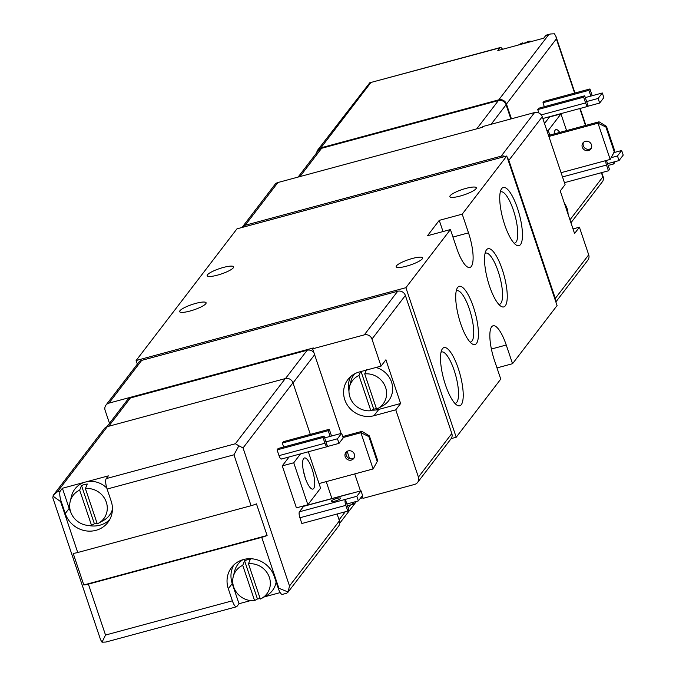 <?xml version="1.0" encoding="UTF-8"?>
<svg xmlns="http://www.w3.org/2000/svg" width="676" height="676" viewBox="0 0 676 676"><rect width="100%" height="100%" fill="white"/><g stroke="black" fill="none" stroke-linecap="round" stroke-linejoin="round"><path stroke-width="1.01" d="M361.052 371.513L373.71 409.124L370.854 410.729A19.249 18.049 37.4 0 1 349.484 386.917A19.249 18.049 37.4 0 1 358.981 375.459L360.291 372.256M370.854 410.729L358.981 375.459M564.392 203.282A19.249 18.049 37.4 0 1 568.077 214.233M573.02 228.919L579.417 227.195L574.566 233.524L560.243 190.953L565.085 184.632L542.245 116.762A6.194 5.814 -142.6 0 0 534.572 112.554L482.917 126.505L482.258 127.358L277.92 182.52L245.177 225.269A6.194 5.814 -142.6 0 0 242.025 227.474M555.858 301.935L587.883 260.116A6.194 5.814 -142.6 0 0 588.703 254.801L579.417 227.195M242.185 227.254L274.938 184.497A6.194 5.814 37.4 0 1 277.92 182.52M505.158 156.443A6.194 5.814 -142.6 0 0 501.17 156.164L245.177 225.269M381.061 366.113L359.252 372.003A23.55 22.08 -142.6 0 0 347.912 379.532A23.55 22.08 -142.6 0 0 348.098 406.158A23.55 22.08 -142.6 0 0 373.963 415.715L378.813 409.386L400.623 403.496L385.911 359.784L381.061 366.113L371.969 339.082A6.194 5.814 -142.6 0 0 364.288 334.873L312.633 348.824L341.11 433.451M347.134 451.348L349.593 458.641M354.731 473.918L360.469 490.962M362.15 495.956L362.961 498.364L414.616 484.422A6.194 5.814 -142.6 0 0 418.427 477.121L395.773 409.825L373.963 415.715M395.773 409.825L400.623 403.496M417.607 482.436L451.002 438.834A6.194 5.814 -142.6 0 0 451.822 433.51L405.372 295.471A6.194 5.814 -142.6 0 0 397.691 291.263L141.698 360.376A6.194 5.814 -142.6 0 0 138.707 362.353L105.963 405.11A6.194 5.814 -142.6 0 0 105.143 410.425L109.487 423.328M312.633 348.824L313.284 347.963L108.946 403.124A6.194 5.814 -142.6 0 0 105.963 405.11M360.257 498.415L362.75 497.747M496.987 367.905L512.543 363.705L557.075 305.56L506.747 156.012L236.972 228.843L136.121 360.519L137.338 364.144M506.747 156.012L462.215 214.157L439.256 220.359L427.469 235.747L450.427 229.553L405.887 287.697L456.215 437.245L500.755 379.101L494.46 360.401A27.885 7.875 74.9 0 1 493.091 325.781A27.885 7.875 74.9 0 1 506.248 345.014L512.543 363.705M456.215 437.245L451.171 438.606M475.997 188.739A13.942 2.831 161.4 0 1 462.046 195.516A13.942 2.831 161.4 0 1 449.87 196.665A13.942 2.831 161.4 0 1 462.181 189.542A13.942 2.831 161.4 0 1 476.301 187.776A13.942 2.831 161.4 0 1 475.997 188.739M422.289 258.849A13.942 2.831 161.4 0 1 408.346 265.634A13.942 2.831 161.4 0 1 396.161 266.783A13.942 2.831 161.4 0 1 408.473 259.66A13.942 2.831 161.4 0 1 422.593 257.886A13.942 2.831 161.4 0 1 422.289 258.849M233.305 267.814A13.942 2.831 161.4 0 1 219.354 274.6A13.942 2.831 161.4 0 1 207.177 275.749A13.942 2.831 161.4 0 1 219.489 268.625A13.942 2.831 161.4 0 1 233.609 266.851A13.942 2.831 161.4 0 1 233.305 267.814M205.8 303.727A13.942 2.831 161.4 0 1 191.849 310.512A13.942 2.831 161.4 0 1 179.664 311.661A13.942 2.831 161.4 0 1 191.984 304.538A13.942 2.831 161.4 0 1 206.095 302.764A13.942 2.831 161.4 0 1 205.8 303.727M405.887 287.697L136.121 360.519M450.917 430.815A6.194 5.814 -142.6 0 0 450.833 430.544L405.541 295.953A6.194 5.814 -142.6 0 0 405.439 295.682M461.285 404.67A30.141 8.509 -105.1 0 1 456.959 405.161A30.141 8.509 -105.1 0 1 443.65 378.915A30.141 8.509 -105.1 0 1 441.943 349.534A30.141 8.509 -105.1 0 1 457.829 367.186A30.141 8.509 -105.1 0 1 461.285 404.67M520.52 244.543A30.141 8.509 -105.1 0 1 516.194 245.033A30.141 8.509 -105.1 0 1 502.885 218.787A30.141 8.509 -105.1 0 1 501.178 189.407A30.141 8.509 -105.1 0 1 517.064 207.059A30.141 8.509 -105.1 0 1 520.52 244.543M476.487 343.416A30.141 8.509 -105.1 0 1 472.169 343.907A30.141 8.509 -105.1 0 1 458.86 317.661A30.141 8.509 -105.1 0 1 457.145 288.28A30.141 8.509 -105.1 0 1 473.039 305.932A30.141 8.509 -105.1 0 1 476.487 343.416M505.31 305.797A30.141 8.509 -105.1 0 1 500.984 306.287A30.141 8.509 -105.1 0 1 487.675 280.033A30.141 8.509 -105.1 0 1 485.968 250.661A30.141 8.509 -105.1 0 1 501.854 268.304A30.141 8.509 -105.1 0 1 505.31 305.797M450.427 229.553L456.714 248.244A27.885 7.875 74.9 0 0 469.879 267.476A27.885 7.875 74.9 0 0 468.502 232.857L452.954 237.056M462.215 214.157L468.502 232.857M443.025 231.547L439.256 220.359M485.055 253.348A26.541 7.495 -105.1 0 1 485.638 253.094A26.541 7.495 -105.1 0 1 499.015 274.05A26.541 7.495 -105.1 0 1 500.848 303.355A26.541 7.495 -105.1 0 1 499.471 304.344A26.541 7.495 -105.1 0 1 498.846 304.42M456.241 290.967A26.541 7.495 -105.1 0 1 456.824 290.714A26.541 7.495 -105.1 0 1 470.2 311.678A26.541 7.495 -105.1 0 1 472.034 340.974A26.541 7.495 -105.1 0 1 470.657 341.971A26.541 7.495 -105.1 0 1 470.031 342.039M500.265 192.094A26.541 7.495 -105.1 0 1 500.848 191.84A26.541 7.495 -105.1 0 1 514.225 212.805A26.541 7.495 -105.1 0 1 516.058 242.101A26.541 7.495 -105.1 0 1 514.681 243.09A26.541 7.495 -105.1 0 1 514.056 243.166M441.031 352.221A26.541 7.495 -105.1 0 1 441.614 351.968A26.541 7.495 -105.1 0 1 454.99 372.924A26.541 7.495 -105.1 0 1 456.824 402.228A26.541 7.495 -105.1 0 1 455.447 403.217A26.541 7.495 -105.1 0 1 454.821 403.293M350.641 376.608A23.55 22.08 -142.6 0 0 348.968 390.998M371.893 410.146A23.55 22.08 -142.6 0 0 378.813 409.386M376 367.482A21.691 20.339 37.4 0 1 392.342 385.252A21.691 20.339 37.4 0 1 382.7 405.853L377.766 408.583A19.249 18.049 37.4 0 1 376.591 409.174L364.719 373.904A19.249 18.049 37.4 0 1 385.388 386.858A19.249 18.049 37.4 0 1 377.766 408.583M349.484 386.917L350.836 381.441A21.691 20.339 37.4 0 1 354.638 373.828M366.586 369.358L364.719 373.904M373.71 409.124A20.821 19.52 -142.6 0 0 376.405 408.625M555.571 301.09A6.194 5.814 -142.6 0 0 555.3 298.412L508.851 160.364A6.194 5.814 -142.6 0 0 507.414 158.007M313.943 352.72A6.194 5.814 -142.6 0 0 307.166 350.244L130.383 397.97A6.194 5.814 -142.6 0 0 127.392 399.955L106.85 426.776M377.707 460.626L373.11 468.958L377.707 460.626L369.383 435.893L368.842 436.595L360.916 432.724L361.964 431.356L369.383 435.893M377.166 461.328L368.842 436.595M345.199 456.731A4.96 4.647 -142.6 0 0 353.725 458.505A4.96 4.647 -142.6 0 0 352.618 451.796A4.96 4.647 -142.6 0 0 345.199 456.731M319.03 483.56L373.11 468.958L360.916 432.724L343.07 437.541M346.45 451.847A4.96 4.647 -142.6 0 0 354.182 457.77M361.964 431.356L342.74 436.544M289.091 456.968L282.264 465.874L296.401 507.862L307.876 504.761L293.747 462.773L300.566 453.866M287.824 592.429L338.591 526.148A6.194 5.814 -142.6 0 0 339.411 520.833L337.113 513.988M331.916 498.558L326.212 481.616M310.326 434.398L292.953 382.793A6.194 5.814 -142.6 0 0 285.28 378.585L107.349 426.624A6.194 5.814 -142.6 0 0 104.358 428.601L53.691 494.756M304.175 506.163A4.96 1.403 -105.1 0 0 303.862 506.13A4.96 1.403 -105.1 0 0 303.608 506.316L299.417 511.791L345.335 499.395L348.816 509.746L347.768 511.115L345.833 505.361A4.96 1.403 -105.1 0 1 345.335 499.395L356.81 496.294L361.009 490.818L349.526 493.919A4.96 1.403 -105.1 0 1 349.779 493.733A4.96 1.403 -105.1 0 1 350.1 493.767M299.417 511.791A4.96 1.403 -105.1 0 0 299.916 517.757L301.851 523.511L347.768 511.115M324.041 436.121L278.123 448.518L277.075 449.886L279.011 455.641L324.928 443.245L322.993 437.49L324.041 436.121L327.522 446.473A4.96 1.403 -105.1 0 1 327.269 446.659A4.96 1.403 -105.1 0 1 324.928 443.245M325.976 441.876L337.459 438.775L341.65 433.299L330.167 436.4L328.232 430.654L329.28 429.285L283.362 441.682L282.315 443.042L283.65 447.022M281.605 458.869A4.96 1.403 -105.1 0 1 281.351 459.055A4.96 1.403 -105.1 0 1 279.011 455.641M248.464 563.776A19.249 18.049 37.4 0 1 269.132 576.729A19.249 18.049 37.4 0 1 261.511 598.446A19.249 18.049 37.4 0 1 260.328 599.046L248.464 563.776L250.323 559.221A20.821 19.52 -142.6 0 0 244.585 560.776L257.446 598.987A20.821 19.52 -142.6 0 0 260.142 598.488M85.404 488.579A19.249 18.049 37.4 0 1 106.073 501.533A19.249 18.049 37.4 0 1 98.451 523.258A19.249 18.049 37.4 0 1 97.276 523.849L85.404 488.579L87.272 484.024A20.821 19.52 -142.6 0 0 81.526 485.579L94.386 523.79A20.821 19.52 -142.6 0 0 97.091 523.3M52.829 496.023L60.612 501.6L77.74 552.503L251.083 505.716A8.678 1.758 161.4 0 0 256.449 503.857L267.096 535.493A8.678 1.758 -18.6 0 1 261.73 537.352L88.387 584.14L105.524 635.043L102.017 642.2L100.555 639.673L52.787 497.722L53.539 494.959L57.443 491.773L107.349 426.624M60.612 501.6L61.186 501.448L65.251 513.532A24.792 23.246 -142.6 0 0 84.618 530.626A24.792 23.246 -142.6 0 0 107.89 522.404A24.792 23.246 -142.6 0 0 111.168 501.136L107.104 489.052L233.955 454.813L251.083 505.716M261.73 537.352L278.867 588.255L288.069 591.973L286.692 593.232L282.382 594.39A8.678 2.45 74.9 0 1 278.292 588.407L274.228 576.332A24.792 23.246 -142.6 0 0 254.86 559.229A24.792 23.246 -142.6 0 0 231.581 567.451A24.792 23.246 -142.6 0 0 228.302 588.72L232.367 600.803A8.678 2.45 -105.1 0 0 236.465 606.786A8.678 2.45 -105.1 0 0 236.913 606.465L239.008 603.727L250.661 600.584M77.74 552.503A8.678 1.758 161.4 0 1 73.169 553.34L83.807 584.968A8.678 1.758 -18.6 0 0 88.387 584.14M288.069 591.973L289.505 585.991L339.411 520.833M233.955 454.813L238.881 445.797L243.047 447.943L292.953 382.793M106.783 488.047A21.691 20.339 -142.6 0 0 85.362 482.064L108.321 475.87L106.225 478.608A8.678 2.45 74.9 0 0 107.104 489.052M238.881 445.797L235.375 443.743L285.28 378.585M61.186 501.448A8.678 2.45 -105.1 0 1 60.308 491.004L62.403 488.266L69.18 508.394A24.792 23.246 -142.6 0 0 70.693 511.96M94.386 523.79L91.539 525.396A19.249 18.049 37.4 0 1 70.169 501.592L71.512 496.116A21.691 20.339 -142.6 0 1 85.362 482.064L62.403 488.266M264.333 596.891L280.185 592.607M102.017 642.2L105.887 642.039L236.465 606.786M233.744 565.035A24.792 23.246 -142.6 0 0 232.231 583.591L239.008 603.727M257.446 598.987L254.59 600.592A19.249 18.049 37.4 0 1 233.22 576.789L234.572 571.313A21.691 20.339 37.4 0 1 242.887 559.703M276.129 581.977A21.691 20.339 37.4 0 1 266.437 595.725L261.511 598.446M98.451 523.258L103.386 520.528A21.691 20.339 -142.6 0 0 112.427 509.467M88.302 525.446A24.792 23.246 -142.6 0 0 109.664 519.692M83.807 584.968L267.096 535.493M70.169 501.592A19.249 18.049 37.4 0 1 79.667 490.125L81.526 485.579M91.539 525.396L79.667 490.125M233.22 576.789A19.249 18.049 37.4 0 1 242.726 565.322L244.585 560.776M254.59 600.592L242.726 565.322M282.264 465.874L293.747 462.773M308.332 451.771L320.585 488.173L307.876 504.761M313.706 488.461A16.114 4.546 -105.1 0 1 312.87 489.069A16.114 4.546 -105.1 0 1 304.276 474.696A16.114 4.546 -105.1 0 1 304.47 457.956A16.114 4.546 -105.1 0 1 312.591 470.673A16.114 4.546 -105.1 0 1 313.706 488.461M303.532 471.586A16.114 4.546 -105.1 0 1 305.197 477.755M340.543 498.516A4.96 1.006 161.4 0 1 335.583 500.924A4.96 1.006 161.4 0 1 331.248 501.338A4.96 1.006 161.4 0 1 335.626 498.803A4.96 1.006 161.4 0 1 340.645 498.17A4.96 1.006 161.4 0 1 340.543 498.516M353.793 502.124L354.055 502.902L353.007 504.271L352.416 502.505M347.481 505.766L353.007 504.271M361.009 490.818L362.556 495.423L358.365 500.899L346.881 503.992M356.81 496.294L358.365 500.899M277.075 449.886L322.993 437.49M324.641 437.896L330.167 436.4M282.315 443.042L328.232 430.654M329.28 429.285L331.215 435.031A4.96 1.403 -105.1 0 1 331.519 436.037M341.65 433.299L343.197 437.904L339.006 443.38L327.522 446.473M337.459 438.775L339.006 443.38M605.924 127.054L597.998 123.184L599.046 121.815L606.465 126.353L605.924 127.054L614.247 151.787L614.788 151.086L610.191 159.426L614.247 151.787M606.465 126.353L614.788 151.086M591.263 148.23A4.96 4.647 37.4 0 1 583.532 142.306M548.54 135.453L599.046 121.815M582.281 147.191A4.96 4.647 37.4 0 1 589.7 142.264A4.96 4.647 37.4 0 1 586.151 150.613A4.96 4.647 37.4 0 1 582.281 147.191M561.072 172.684L610.191 159.426L597.998 123.184L548.87 136.451M546.985 130.84L548.253 130.493L560.953 113.906L549.478 117.007L544.51 123.488M316.757 152.725A6.194 5.814 37.4 0 1 320.855 147.867L498.787 99.837A6.194 5.814 37.4 0 1 506.459 104.036L511.428 118.799M584.706 95.806L586.641 101.552L598.116 98.459L602.308 92.984L603.854 97.589L599.663 103.056L588.188 106.157A4.96 1.403 -105.1 0 1 587.934 106.343A4.96 1.403 -105.1 0 1 585.593 102.921L583.65 97.175L584.706 95.806L538.78 108.202L537.733 109.571L538.882 112.985M602.308 92.984L590.832 96.085L588.897 90.331L589.945 88.962L544.019 101.358L542.972 102.727L544.315 106.707M532.08 41.329A19.249 18.049 -142.6 0 0 528.142 41.32L525.294 42.926A20.821 19.52 37.4 0 0 522.345 43.484A20.821 19.52 37.4 0 0 519.548 44.472L522.404 42.867A19.249 18.049 -142.6 0 0 521.23 43.458L518.408 45.022M317.864 149.852L369.772 82.768L499.902 47.844L497.806 50.582L543.724 38.186L545.819 35.448A8.678 2.45 74.9 0 1 546.267 35.127L550.577 33.969L554.438 33.8L555.9 36.327L556.365 38.878L506.459 104.036M570.95 222.784L602.924 181.041L603.676 178.278L602.823 176.918L569.961 219.827M550.577 33.961L548.692 34.679L498.787 99.837M499.902 47.844A8.678 2.45 -105.1 0 1 500.35 47.523A8.678 2.45 -105.1 0 1 502.547 49.306M522.404 42.867L522.59 43.416M560.953 113.906L566.572 130.586M561.114 172.828L562.331 172.346M549.808 135.107L548.253 130.493M554.126 133.941A16.114 4.546 -105.1 0 1 555.131 130.206A16.114 4.546 -105.1 0 1 555.959 129.606A16.114 4.546 -105.1 0 1 559.736 132.428M537.733 109.571L583.65 97.175M585.298 97.572L590.832 96.085M542.972 102.727L588.897 90.331M589.945 88.962L591.88 94.716A4.96 1.403 -105.1 0 1 592.184 95.722M598.116 98.459L599.663 103.056M586.641 101.552L588.188 106.157M614.459 161.809L614.721 162.586L613.673 163.955L613.073 162.181M608.138 165.451L613.673 163.955M611.476 157.593L617.475 155.97L621.667 150.503L623.213 155.1L619.022 160.575L607.547 163.676L609.482 169.422L608.434 170.791L606.499 165.045A4.96 1.403 -105.1 0 1 605.671 160.643M564.426 182.672L608.434 170.791M621.667 150.503L614.036 152.565M617.475 155.97L619.022 160.575M606.457 160.432L607.547 163.676M298.108 177.07L318.633 150.266A6.194 5.814 37.4 0 1 321.615 148.289L498.406 100.563A6.194 5.814 37.4 0 1 506.079 104.763L510.862 118.959M534.572 112.554L501.17 156.164M418.427 477.121L451.822 433.51M371.969 339.082L405.372 295.471M108.946 403.124L141.698 360.376M364.288 334.873L397.691 291.263M506.248 345.014L491.393 349.027M542.245 116.762L508.851 160.364M588.703 254.801L555.3 298.412M243.047 447.943L289.505 585.991M105.524 635.043L232.367 600.803M278.292 588.407L278.867 588.255M106.225 478.608L235.375 443.743M57.443 491.773L60.308 491.004M232.231 583.591L228.302 588.72M69.18 508.394L65.251 513.532M303.608 506.316L349.526 493.919M299.916 517.757L345.833 505.361M293.012 382.954L314.619 354.731M339.082 519.844L345.242 511.8M348.208 507.93L350.481 504.955M108.718 426.252L130.383 397.97M285.5 378.535L307.166 350.244M602.823 176.918L601.403 172.693M585.509 125.474L579.805 108.532M574.617 93.102L556.365 38.878M545.819 35.448L548.692 34.679M370.752 82.709L320.855 147.867M541.248 114.895L585.593 102.921M562.491 176.918L606.499 165.045M506.079 104.763L491.131 124.283M498.406 100.563L476.741 128.846M321.615 148.289L299.958 176.571M303.862 506.13L349.779 493.733M281.351 459.055L327.269 446.659M339.707 523.275L356.455 501.415M603.668 178.278L601.758 172.6M585.864 125.373L580.169 108.439M574.972 93.001L555.9 36.327M369.772 82.776L500.35 47.523M542.836 118.511L587.934 106.343"/></g></svg>
